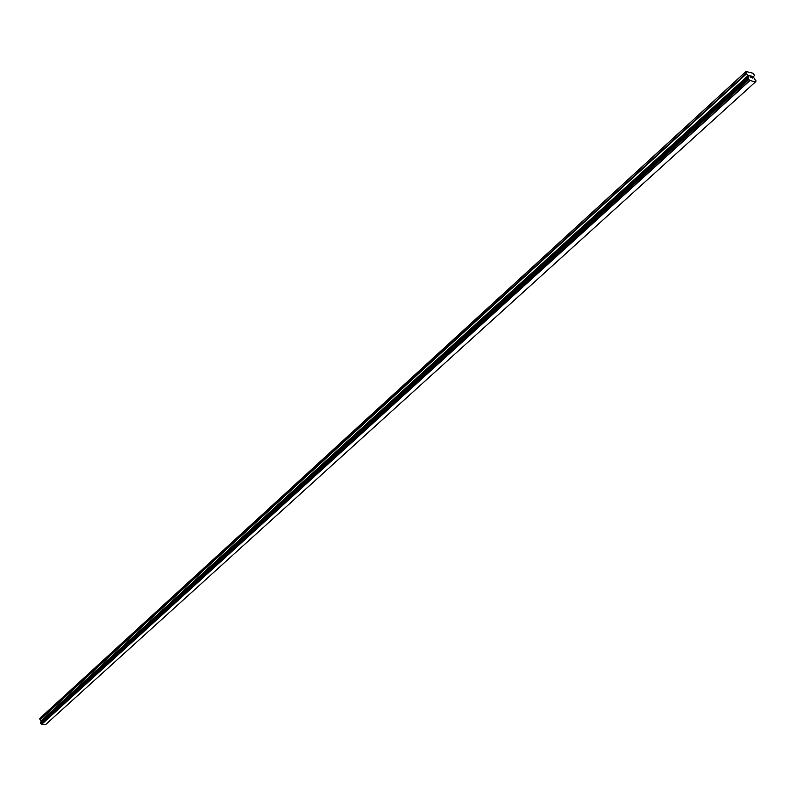 <?xml version="1.0" encoding="UTF-8"?>
<svg xmlns="http://www.w3.org/2000/svg" width="796" height="796" viewBox="0 0 796 796"><rect width="100%" height="100%" fill="white"/><g stroke="black" fill="none" stroke-linecap="round" stroke-linejoin="round"><path stroke-width="1.19" d="M752.658 78.008L752.071 76.267L752.658 77.998L751.742 77.769L752.518 77.859L752.28 77.162L752.509 77.859L751.693 77.65M752.24 77.053L752.011 76.356L752.24 77.053M752.011 76.356L751.155 76.038M750.917 77.491L750.061 77.033L750.429 75.958L749.524 75.62L750.618 75.899L750.121 76.904L750.847 77.142M750.877 77.232L750.121 76.904L750.608 75.899L749.524 75.62M756.11 80.903L755.394 81.958L749.782 80.436L748.081 78.665L748.728 76.545L746.28 73.292L746.021 71.481L753.364 73.351L754.379 75.351L753.573 76.784L753.872 77.849L755.951 80.993M746.021 71.481L40.049 718.161L39.929 719.504L41.223 721.743M45.7 724.509L755.424 81.938L45.68 724.519L41.541 724.43L40.417 722.867L747.922 78.098M748.15 77.759L40.616 722.678M748.608 76.824L41.133 722.121M745.782 71.789L39.8 718.45M748.638 77.043L41.153 721.962M749.782 80.436L41.452 724.37M749.912 80.545L41.541 724.43M749.941 80.575L41.561 724.44M746.28 73.292L39.929 719.504M746.578 73.749L40.089 719.803M748.29 75.441L41.163 720.798M748.409 75.62L41.223 720.917M748.728 76.545L41.302 721.564M748.718 76.695L41.273 721.683M748.15 77.799L40.626 722.639M747.932 78.217L40.377 722.997M748.081 78.665L40.417 723.305M748.31 78.923L40.546 723.474M748.399 78.973L40.606 723.494M748.598 79.182L40.735 723.614M748.648 79.272L40.755 723.673M748.867 79.491L40.895 723.803M748.628 76.794L41.183 721.783M748.18 77.69L40.666 722.539M747.951 78.058L40.417 722.867M755.454 81.918L45.74 724.479"/></g></svg>
